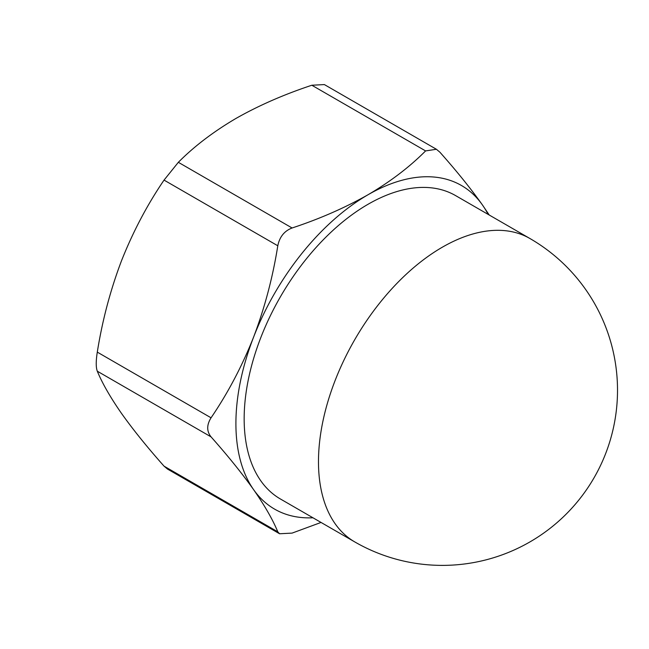 <?xml version="1.0" encoding="UTF-8"?>
<svg xmlns="http://www.w3.org/2000/svg" width="649" height="649" viewBox="0 0 649 649"><rect width="100%" height="100%" fill="white"/><g stroke="black" fill="none" stroke-linecap="round" stroke-linejoin="round"><path stroke-width="0.97" d="M489.232 215.022L482.442 204.97C470.89 188.713 456.709 171.117 439.892 152.199L436.412 149.27L425.59 150.917C409.543 167.044 390.357 181.655 368.024 194.749C345.025 207.777 319.722 218.859 292.099 227.986C284.367 230.939 279.597 236.869 277.796 245.776C272.783 277.334 264.719 307.772 253.605 337.091C242.053 366.223 227.872 393.124 211.055 417.802C206.609 424.957 206.609 431.309 211.055 436.874C227.88 455.817 242.069 473.413 253.605 489.646C264.751 505.676 272.815 519.735 277.796 531.823L279.573 533.762L167.515 469.073L164.043 466.152C147.218 447.202 133.029 429.614 121.485 413.372C110.346 397.342 102.282 383.283 97.293 371.196C95.882 367.423 95.882 361.063 97.293 352.123C102.307 320.574 110.371 290.135 121.485 260.809C133.037 231.685 147.226 204.776 164.043 180.097L178.345 162.307C194.156 146.366 213.343 131.755 235.903 118.475C258.594 105.584 283.897 94.503 311.828 85.238L324.354 84.581M279.573 533.762L292.099 533.105L321.036 522.445M488.121 214.381A186.847 107.872 120 0 0 482.442 204.97A186.847 107.872 120 0 0 368.024 194.749A186.847 107.872 120 0 0 253.605 337.091A186.847 107.872 120 0 0 253.605 489.646A186.847 107.872 -60 0 0 312.956 517.78M529.925 238.516L455.606 195.609A175.165 101.13 120 0 0 368.024 204.289A175.165 101.13 120 0 0 253.589 358.646A175.165 101.13 120 0 0 280.441 499.008L354.76 541.915A175.165 175.165 0 0 0 594.046 477.802A175.165 175.165 0 0 0 529.925 238.516A175.165 101.13 120 0 0 442.342 247.196A175.165 101.13 120 0 0 327.907 401.553A175.165 101.13 120 0 0 354.76 541.915M97.293 352.123L211.055 417.802M277.796 245.776L164.043 180.097M164.043 466.152L277.796 531.823M211.055 436.874L97.293 371.196M425.59 150.917L311.828 85.238M178.345 162.307L292.099 227.986M436.412 149.27L324.362 84.573"/></g></svg>
